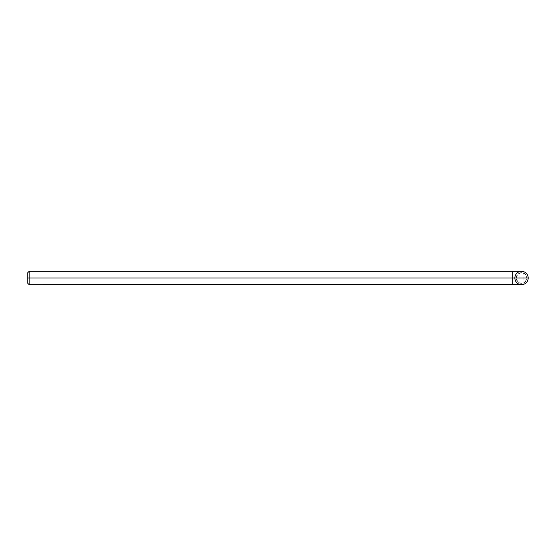 <?xml version="1.0" encoding="UTF-8"?>
<svg xmlns="http://www.w3.org/2000/svg" width="556" height="556" viewBox="0 0 556 556"><rect width="100%" height="100%" fill="white"/><g stroke="black" fill="none" stroke-linecap="round" stroke-linejoin="round"><path stroke-width="0.42" stroke-dasharray="2.78 2.08" d="M512.722 278L512.722 271.328L512.722 284.672L512.722 278L29.134 278L29.134 284.672L29.134 278L512.722 278M521.528 271.328L522.661 271.425L521.528 271.328A6.672 6.672 0 0 0 514.856 278L516.19 278A5.338 5.338 0 0 0 521.528 283.338A5.338 5.338 0 0 0 526.866 278L528.2 278A6.672 6.672 0 0 1 521.528 284.672A6.672 6.672 0 0 1 514.856 278A6.672 6.672 0 0 1 521.528 271.328A6.672 6.672 0 0 1 528.2 278L526.866 278L525.302 281.774L521.528 283.338L517.754 281.774L516.19 278L517.754 274.226L521.528 272.662L525.302 274.226L526.866 278A5.338 5.338 0 0 0 521.528 272.662A5.338 5.338 0 0 0 516.19 278L514.856 278A6.672 6.672 0 0 0 521.528 284.672L519.929 284.477L523.126 284.477L523.126 271.523L522.661 271.425L523.126 271.523L523.126 284.477L522.661 284.575M27.8 283.338L27.8 278L29.134 278L29.134 271.328L29.134 278L27.8 278L27.8 272.662L27.8 283.338M519.929 271.523L519.929 284.477L520.395 284.575L519.929 284.477L519.929 271.523L520.395 271.425L519.929 271.523A6.672 6.672 0 0 1 523.578 271.655M523.578 284.345A6.672 6.672 0 0 1 519.929 284.477M519.478 284.345A6.672 6.672 0 0 0 523.126 284.477M519.478 271.655A6.672 6.672 0 0 1 523.126 271.523L522.661 271.425"/><path stroke-width="0.83" d="M27.8 283.338L27.8 272.662L27.8 278L29.134 278L29.134 271.328L29.134 278L27.8 278L27.8 283.338L29.134 284.672L523.126 284.477A6.672 6.672 0 0 0 528.2 278L29.134 278L29.134 284.672L29.134 278L512.722 278L512.722 284.672L512.722 271.328L512.722 278L528.2 278A6.672 6.672 0 0 0 521.528 271.328L523.126 271.523A6.672 6.672 0 0 1 523.578 284.345M519.929 284.477A6.672 6.672 0 0 1 514.856 278A6.672 6.672 0 0 0 519.478 284.345M521.528 284.672A6.672 6.672 0 0 0 523.578 271.655M519.929 271.523A6.672 6.672 0 0 0 514.856 278A6.672 6.672 0 0 1 519.478 271.655M523.126 284.477L522.661 284.575M27.8 272.662L29.134 271.328L521.528 271.328"/></g></svg>
